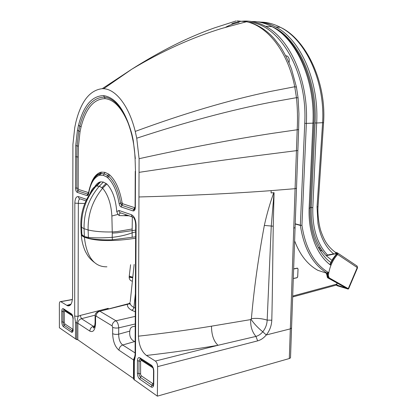 <?xml version="1.0" encoding="UTF-8"?>
<svg xmlns="http://www.w3.org/2000/svg" width="417" height="417" viewBox="0 0 417 417"><rect width="100%" height="100%" fill="white"/><g stroke="black" fill="none" stroke-linecap="round" stroke-linejoin="round"><path stroke-width="0.63" d="M251.086 319.37C254.172 323.868 258.071 328.002 262.778 331.776C265.488 328.403 266.953 324.52 267.172 320.126C261.787 318.463 256.528 317.989 251.394 318.708L250.69 319.599L211.492 326.172C188.781 329.946 164.423 333.282 138.423 336.175C138.892 345.224 141.572 351.656 146.45 355.461L155.359 361.059C156.756 362.185 157.517 364.041 157.631 366.626L157.365 396.15L289.304 358.542L290.513 357.864L291.546 328.08M132.377 281.214C130.453 280.834 129.385 279.572 129.166 277.435L129.249 276.09L132.794 277.274M107.268 309.127L108.248 308.319L108.133 308.914M77.489 339.641L76.483 339.527L77.807 339.766L77.843 323.253L75.513 322.497L74.664 316.07L78.083 316.394L76.676 322.878L76.645 339.49M74.664 316.07L74.836 203.121L78.349 203.35C78.307 200.702 78.886 199.232 80.085 198.94M133.237 273.026L132.736 277.227L129.197 276.544M129.166 277.435L132.721 277.675L132.715 277.983M123.896 215.688L126.773 215M134.138 264.43L130.234 301.642M130.068 303.284C130.328 304.801 131.61 306.193 133.904 307.454L135.369 293.74M130.047 302.356L129.145 303.758L127.524 304.321L127.816 304.019L130.266 303.983M135.233 323.978L118.709 327.851C118.485 324.478 117.568 322.122 115.968 320.777C113.643 321.585 112.366 323.29 112.126 325.886L96.098 316.112C96.322 313.605 97.568 311.973 99.84 311.212L130.062 303.284M94.169 262.283C88.368 257.659 87.33 254.803 85.933 252.452C84.547 250.247 81.378 241.641 81.362 234.792C81.57 235.574 82.587 236.366 84.411 237.174C85.938 252.634 91.985 267.167 106.919 266.807M81.226 233.916L81.284 234.255M95.102 316.06L95.097 316.284C95.634 314.746 94.242 313 99.496 311.061L98.204 311.395M81.091 231.899L81.31 234.396L81.899 235.391L81.576 227.265L84.072 228.698L84.37 236.606L88.409 237.414L88.107 229.975L84.072 228.698C83.796 212.607 88.884 198.45 99.324 186.217L102.65 188.203C92.637 200.353 87.789 214.275 88.107 229.975C94.591 231.477 102.655 232.139 112.303 231.956L117.26 231.56L132.173 228.98L132.126 232.868L135.64 231.935M135.614 238.206C116.969 241.167 96.52 241.86 84.411 237.174L81.899 235.391M135.223 326.11L132.283 326.819L131.141 327.507L130.208 328.909L129.781 331.103C129.207 336.363 130.844 339.845 134.701 341.554L135.15 341.679M94.711 325.896L93.377 326.292C91.208 327.116 90.025 328.716 89.827 331.103L77.843 323.253C78.052 320.949 79.256 319.427 81.445 318.682L93.377 326.292L94.482 326.657M129.781 331.103L118.668 334.184C118.715 339.276 120.054 342.883 122.692 345C120.43 345.912 119.184 347.642 118.965 350.186C115.061 346.866 112.955 341.346 112.637 333.626C114.159 334.398 116.171 334.585 118.668 334.184L118.709 327.851C116.213 328.242 114.195 328.059 112.673 327.303L112.126 325.886M135.014 355.831L133.544 359.741L133.466 378.5L77.807 339.766M135.671 224.888L136.098 225.253C135.843 219.754 134.321 216.261 131.532 214.765C131.642 216.407 132.408 217.304 133.841 217.445M135.098 354.486L135.504 355.154L136.098 225.253M103.39 182.047L99.324 186.217L96.708 186.034L100.705 181.838L103.39 182.047L106.861 184.001C112.397 189.756 115.697 198.956 116.76 211.607L118.981 210.47C119.09 212.071 119.851 212.946 121.258 213.092L132.512 216.986M116.76 211.607L117.98 214.395L119.189 215.584C119.059 213.984 119.59 213.134 120.784 213.035M157.365 396.15L133.852 379.439M271.097 192.915L271.17 190.632L271.097 192.915L274.058 192.68L273.255 226.212C272.734 257.44 272.483 293.849 271.795 320.209C271.53 325.771 269.69 330.691 266.281 334.966L262.778 331.776C260.75 334.194 258.472 335.737 255.944 336.41L218.002 345.292C195.75 349.128 171.898 352.516 146.45 355.461M271.795 320.209L267.172 320.126L271.264 226.019L274.058 192.68M251.394 318.708C253.906 289.596 258.222 258.504 264.342 225.43C266.817 214.124 269.966 203.215 273.787 192.701M138.423 336.175L139.09 158.695L136.74 138.209L135.244 131.412C129.035 105.996 115.879 89.269 103.666 88.717L102.248 88.68L131.772 69.217L103.666 88.717M70.515 304.884L67.57 305.802C70.603 306.401 72.271 303.414 72.584 296.831L72.923 144.381L74.768 127.472L75.93 121.972C81.148 101.206 89.921 90.108 102.248 88.68M67.57 305.802L60.653 301.59C59.845 301.444 59.412 302.262 59.35 304.05L59.396 327.772L76.483 339.527M132.33 216.923L132.173 228.98M135.65 230.121L117.245 232.785L112.282 233.124L112.204 237.356C119.147 236.621 125.788 235.125 132.126 232.868L132.168 237.289L135.619 236.757M80.835 225.441L81.143 233.103L81.852 234.583L84.37 236.606L84.401 237.065L88.576 238.289L88.409 237.414C95.092 238.034 103.025 238.013 112.204 237.356L112.397 239.785C103.348 240.098 95.404 239.598 88.576 238.289M250.69 319.599C250.372 326.355 252.123 331.958 255.944 336.41L257.654 340.871C260.849 340.006 263.721 338.036 266.281 334.966L290.326 328.867L291.076 307.772L295.08 188.682L271.17 190.632C231.935 193.577 187.921 195.688 139.137 196.96M211.492 326.172C211.549 334.919 213.718 341.288 218.002 345.292L155.359 361.059M264.342 225.43L273.255 226.212M106.861 184.001L102.65 188.203C108.107 194.848 111.177 204.116 111.871 216.011L112.282 233.124M96.708 186.034L96.04 186.201C86.079 198.143 81.258 211.831 81.576 227.265L80.867 226.29C80.418 211.257 85.391 197.924 95.78 186.29L95.78 186.29C93.429 187.311 91.547 189.672 90.145 193.368M100.705 181.838L95.78 186.29L99.971 182C97.573 182.766 95.582 184.861 94.002 188.275M100.346 181.906L99.971 182M112.397 239.785L132.168 237.289M133.847 378.938L133.466 378.5M129.061 215.792L119.189 215.584M95.097 322.153L95.582 322.94C95.212 329.946 93.293 332.667 89.827 331.103M94.565 326.422L93.997 326.594L93.231 327.924C93.731 327.877 94.596 328.742 95.097 322.367L95.097 316.284L95.587 316.842L95.582 322.94M135.301 308.132L133.904 307.454C133.654 308.882 132.903 309.8 131.647 310.206C128.457 308.408 127.086 306.443 127.524 304.321L99.84 311.212L115.968 320.777L135.264 316.378M74.836 203.121C75.044 198.508 76.222 196.329 78.38 196.584C78.5 198.044 79.225 198.852 80.554 199.003L85.944 200.869M95.201 315.143L81.445 318.682L80.189 315.461L108.248 308.319M237.101 20.881L246.473 21.747C267.464 25.953 287.845 51.609 294.736 86.752L296.471 97.672C297.524 108.389 297.764 119.085 297.191 129.75L295.08 188.682L296.492 188.249L297.863 150.521M310.165 207.296L311.244 207.546C310.733 228.412 315.721 244.461 326.209 255.684L327.496 255.022C317.196 243.955 312.307 228.162 312.818 207.624L316.68 122.999L315.075 122.947L311.244 207.546L312.818 207.624M260.844 22.122C267.365 22.205 273.865 23.931 280.349 27.298L280.354 27.298C305.4 39.542 325.213 81.044 322.612 122.78L317.045 206.999L317.957 223.507C320.407 237.174 325.635 247.297 333.647 253.89L336.06 253.677L335.534 252.467L334.762 251.925M327.496 255.022L333.647 253.89M326.209 255.684L336.06 253.677M323.576 122.671L318.015 206.655L317.045 206.999M336.222 254.224L335.794 253.922M326.209 255.694L331.901 260.333M328.002 277.962L327.653 277.847L326.303 273.104M327.23 274.292L326.349 273.119M327.355 273.453L317.874 270.331C307.657 264.691 299.906 254.876 294.616 240.885M328.768 272.713C314.402 264.216 305.458 248.396 301.934 225.258L306.359 123.39L312.948 123.145L309.133 208.302L310.139 207.869L313.959 123.02M289.033 62.649C289.648 59.568 289.012 57.369 287.136 56.04L285.801 55.763M327.736 277.701L347.142 288.616M357.395 266.948L356.717 265.811M335.549 252.483L337.416 252.884L337.806 253.145L337.634 254.453L357.244 267.552L357.39 266.984M336.045 253.687L336.477 253.87L336.316 254.229M327.168 275.356L327.163 276.007M327.699 272.087L327.183 275.361L328.2 278.092L347.715 288.929L337.118 285.713M347.267 288.778L336.795 285.53L336.774 284.988L346.699 288.371M337.311 285.801L336.863 285.28M337.03 252.957L337.066 253.958L337.634 254.453C332.531 260.177 329.43 267.214 328.33 275.58L329.175 277.858L348.581 288.84M348.596 288.804L357.51 267.844L357.244 267.552L348.294 288.585L347.715 288.929M335.039 252.123L337.285 252.843M327.757 277.758C327.309 277.534 327.09 276.721 327.1 275.314L327.58 275.486L328.591 278.217L329.175 277.858M335.935 253.213L336.378 253.359L336.42 254.109L332.735 258.915L329.868 264.555M297.67 276.768L298.04 268.965L297.399 268.105L293.646 268.856M293.313 278.483L296.987 277.701L297.712 276.669L296.956 277.769L297.524 277.237M292.661 296.956L335.815 285.238L336.754 284.123L292.692 296.054M337.051 284.331L336.754 284.123L337.197 283.096M319.208 249.257L322.456 251.248M289.304 358.542L290.326 328.867L291.551 327.929L292.301 307.053M80.189 315.461L78.083 316.394L78.349 203.35L84.813 203.491M130.594 264.748L129.249 276.09M127.039 215.094L127.102 215.745M135.285 311.796L131.647 310.206M112.637 333.626L112.673 327.303M134.701 341.554L122.692 345L135.103 352.918M118.965 350.186L133.946 360.215M118.981 210.47L131.532 214.765M135.504 355.154L134.337 361.143L134.258 380.023M134.337 361.143L133.935 360.465M298.614 129.588L297.868 150.474L272.348 153.727C232.822 158.684 188.458 164.882 139.262 172.32M236.111 20.933L214.604 27.845C188.218 37.123 160.608 50.916 131.772 69.217C162.161 51.041 192.32 37.4 222.235 28.304L246.473 21.747C255.089 23.441 263.221 27.903 270.868 35.143L273.995 38.395L280.297 46.469C284.597 53.251 288.324 60.731 291.478 68.899L296.44 87.111L298.082 97.875L298.937 113.825L298.614 129.557L272.906 133.278C233.087 139.346 188.484 147.816 139.09 158.695M298.082 97.875L296.471 97.672L271.712 102.102C230.987 109.979 185.998 122.009 136.74 138.209M296.44 87.111L294.736 86.752L269.935 91.542C229.079 100.116 184.178 113.408 135.244 131.412M71.072 304.097L66.783 305.421M60.825 301.679L72.422 299.588M101.967 187.624L106.111 183.407M63.978 309.774L63.149 310.498L63.019 311.572L61.768 311.322L61.784 321.815L63.03 322.07L63.624 324.645L64.155 325.312L72.125 330.754L71.432 332.167L63.478 326.693L64.838 323.931L73.017 329.404M61.784 321.815C61.888 324.134 62.451 325.76 63.478 326.693M64.275 322.325L64.27 311.817L63.019 311.572L63.03 322.07L64.275 322.325L64.838 323.931M61.768 311.322C61.862 309.159 62.414 308.293 63.426 308.721L64.124 309.841L71.792 314.778M63.426 308.721L71.411 313.85L72.115 314.991M73.022 329.341L73.032 318.572M73.189 318.838C73.079 316.44 72.485 314.772 71.411 313.85M71.432 332.167C72.485 332.672 73.064 331.823 73.173 329.618M72.819 329.347L72.125 330.754L72.85 330.702M93.637 179.049C95.384 176.355 97.411 174.634 99.71 173.889L100.685 173.66L100.07 175.176L103.411 175.385L104.938 172.336L101.3 172.138L100.805 173.555L104.177 173.858L107.722 175.562L108.639 174.097L104.938 172.336M88.503 193.092L88.472 193.269C90.056 184.22 93.236 178.059 98.021 174.786L99.913 173.691L101.764 173.555L99.507 174.082L99.137 175.395L100.07 175.176M88.633 193.603C88.31 195.099 87.742 195.761 86.934 195.578L87.669 194.113L87.815 194.364L88.472 193.269L88.633 193.603C90.39 183.694 93.893 177.621 99.137 175.395M88.326 193.822L87.867 194.14L88.274 193.947M88.404 192.649L87.669 194.113L77.937 190.918L78.662 189.49L88.592 192.633M86.934 195.578L77.218 192.346L77.937 190.918L77.447 190.506L76.832 188.124L76.895 156.87L78.25 156.995L78.182 188.281L78.662 189.49M77.218 192.346C76.165 191.763 75.592 190.308 75.493 187.973L78.182 188.281M75.545 156.745L76.895 156.87L77.082 145.893L75.732 145.648L75.493 187.973M78.25 156.995L78.443 146.138L77.082 145.893L78.745 130.938L77.421 130.328L78.485 125.35L81.096 126.804L80.069 131.548L78.745 130.938L79.788 126.075C84.734 106.94 92.939 97.297 104.412 97.14L103.645 95.629C91.907 95.832 83.52 105.741 78.485 125.35M75.732 145.648L77.421 130.328M64.442 310.05L64.817 310.962L64.27 311.817M64.817 310.962L72.553 315.956M93.762 178.872C95.973 175.911 97.703 174.285 98.954 173.993L99.913 173.691L100.283 172.383L101.3 172.138M90.442 185.596C92.631 178.455 95.91 174.051 100.283 172.383M78.443 146.138L80.069 131.548M133.018 140.612L131.704 134.608C128.551 122.41 124.323 112.986 119.027 106.33C114.331 100.685 109.462 97.62 104.412 97.14L105.178 98.652C93.971 98.756 85.944 108.139 81.096 126.804M135.499 171.47L135.082 158.622L135.499 171.47L135.343 207.312C135.191 209.907 134.43 211.111 133.059 210.919L121.092 206.941L121.879 205.346L121.357 204.971L120.622 203.194L122.113 202.824C119.882 189.886 115.744 180.577 109.692 174.905L108.639 174.097M122.113 202.824L122.661 203.762L134.66 207.65L135.082 207.478M105.178 98.652C114.112 99.762 121.79 107.972 128.207 123.281M122.661 203.762L121.879 205.346L133.862 209.287L134.785 208.948M133.059 210.919L134.66 207.65M121.357 204.971L122.436 203.595M121.092 206.941C120.143 206.524 119.491 205.399 119.132 203.559L120.622 203.194C118.517 190.824 114.55 181.875 108.728 176.339L109.692 174.905M119.132 203.559C117.094 191.632 113.304 183.037 107.763 177.772L108.728 176.339L107.722 175.562L106.804 177.027L103.411 175.385M151.757 366.256L140.644 359.105L139.877 358.969L139.017 361.028L137.448 360.715C137.605 358.114 138.423 357.145 139.893 357.812L141.399 360.392L141.019 360.324L140.592 361.346L140.607 374.586L141.295 375.806L152.731 383.567L153.451 383.338M141.399 360.392L152.877 367.799M140.592 361.346L139.017 361.028L138.95 373.517L139.132 375.008L140.508 377.474L141.295 375.806M140.519 373.846L137.386 373.189L137.448 360.715M151.131 386.992L151.934 385.277L152.758 385.548C153.102 385.725 153.331 385.157 153.446 383.833L153.727 384.182C153.539 386.84 152.679 387.779 151.131 386.992L139.726 379.147L140.508 377.474L151.934 385.277L152.731 383.567M153.331 384.86L152.747 385.459L153.289 385M134.842 208.797L134.138 209.475C134.43 209.944 134.748 209.172 135.092 207.171L135.244 171.324M135.082 158.622C134.696 152.184 134.509 148.749 133.013 140.592L133.242 140.331L131.908 134.243L131.704 134.608M135.337 158.637L133.242 140.331M103.645 95.629C115.806 97.469 125.23 110.343 131.908 134.243M107.763 177.772L106.804 177.027M139.726 379.147C138.293 377.901 137.511 375.915 137.386 373.189M153.555 370.843L153.446 383.708M153.727 384.182L153.831 371.297L153.555 370.958C153.383 368.988 152.982 367.575 152.346 366.725L152.341 366.658M139.893 357.812L151.355 365.172C152.877 366.418 153.701 368.461 153.831 371.297M151.355 365.172L152.116 366.491M111.871 216.011L117.98 214.395M157.631 366.626L257.654 340.871M75.487 339.005L75.513 322.497M78.38 196.584L86.642 199.415M96.098 316.112L95.587 316.842M296.487 188.322L295.08 227.583L293.704 228.167M271.472 26.391C297.05 36.706 317.535 79.152 315.075 122.947M258.191 21.95C264.107 22.278 269.966 23.962 275.762 26.996L280.354 27.298C305.275 38.557 326.553 80.908 323.582 122.645L316.68 122.999C319.036 80.721 300.23 39.229 275.767 27.001L275.762 26.996C269.716 23.785 263.617 22.065 257.466 21.846M248.699 22.242C278.806 23.425 307.756 71.083 304.744 123.338L300.355 225.175L295.215 223.804M225.55 27.303C229.887 24.879 234.406 23.284 239.108 22.518M295.205 224.033L300.365 225.409L301.934 225.258L300.365 225.409C303.92 248.714 312.927 264.68 327.381 273.317M243.413 21.199C250.805 20.714 258.17 22.403 265.509 26.266C289.898 38.645 308.653 80.674 306.359 123.39L304.744 123.338M309.133 208.302C308.137 233.327 317.019 255.496 330.916 265.342M251.315 21.512C258.285 21.319 265.191 23.05 272.04 26.693L265.509 26.266C254.068 20.308 242.845 19.458 231.852 23.717M272.04 26.693C296.518 39.01 315.283 80.736 312.948 123.145L313.959 122.994C316.258 81.096 297.801 39.229 272.04 26.693M336.378 253.359L336.446 253.849M334.7 256.189L329.925 264.597M327.679 272.072L327.1 275.314L327.616 272.035M347.053 288.793L346.975 288.522M336.42 254.109L332.818 258.941L329.946 264.613M337.066 253.958C334.283 256.981 332.021 260.625 330.285 264.873M328.075 272.311L327.58 275.486L328.33 275.58M297.394 268.105L298.04 268.965L297.712 276.669L298.009 268.986L297.394 268.24L293.641 268.996M296.987 277.701L293.307 278.546L296.914 277.779M133.852 379.611L133.93 360.653L135.092 354.664L135.671 224.982C135.343 219.795 134.644 219.848 133.977 218.065L134.217 217.622M72.433 299.469L60.653 301.59M72.881 330.603L72.516 331.093L73.022 329.42L73.032 318.645L72.235 315.08M134.608 357.505L133.951 360.142M295.08 227.677L292.307 306.912M318.015 206.717C317.499 212.701 318.687 225.362 321.335 232.321C324.092 239.587 326.751 245.795 335.534 252.467M310.133 207.942C309.836 217.825 310.91 226.984 313.349 235.428C315.81 244.654 323.066 257.482 330.832 262.392M285.921 55.998L287.136 56.04M357.531 267.797L357.129 266.093L337.806 253.145L335.075 252.149M336.795 285.525L336.691 284.967M347.914 289.096L348.581 288.835M336.399 285.072L336.759 284.811M320.762 248.777L317.999 247.072"/></g></svg>
